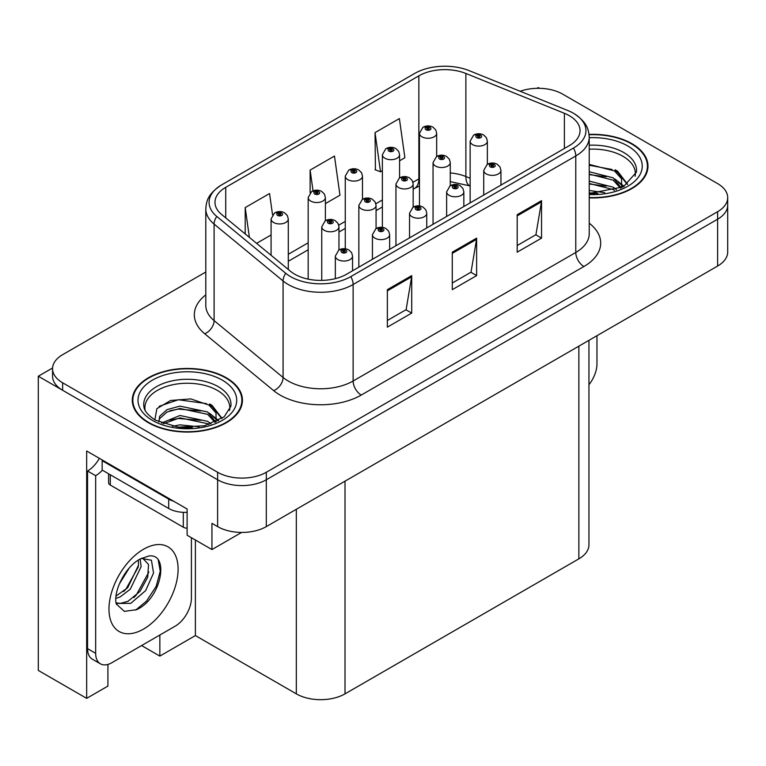 <?xml version="1.0" encoding="UTF-8"?>
<svg xmlns="http://www.w3.org/2000/svg" width="766" height="766" viewBox="0 0 766 766"><rect width="100%" height="100%" fill="white"/><g stroke="black" fill="none" stroke-linecap="round" stroke-linejoin="round"><path stroke-width="1.15" d="M107.92 664.428L107.92 686.077L86.663 698.353L86.663 451.002L187.115 508.997L187.115 535.233L211.943 549.567L211.943 523.331L217.621 526.606A34.422 19.878 0 0 0 266.309 526.606L717.618 266.051A34.422 19.878 0 0 0 727.7 251.995L727.7 205.144A34.422 19.878 0 0 1 717.618 219.2A34.422 19.878 0 0 0 727.7 205.144L727.7 197.647A34.422 19.878 0 0 0 717.618 183.601L562.637 94.122A34.422 19.878 0 0 0 520.191 91.269M241.625 532.427L211.943 549.567M539.599 88.31L538.297 87.563L536.995 88.31M205.795 272.026L62.64 354.677A34.422 19.878 0 0 0 52.557 368.733A34.422 19.878 0 0 0 62.64 382.789L217.621 472.268A34.422 19.878 0 0 0 266.309 472.268L266.309 479.765L717.618 219.2L266.309 479.765A34.422 19.878 0 0 1 217.621 479.765A34.422 19.878 0 0 0 266.309 479.765L266.309 526.606M86.663 698.353L38.3 670.432L38.3 376.23L217.621 479.765L62.64 390.287A34.422 19.878 0 0 1 52.557 376.23L52.557 368.733M52.586 367.986L38.3 376.23M588.949 340.334L588.949 544.789A34.422 19.878 180 0 1 578.866 558.845L345.016 693.852A34.422 19.878 180 0 1 296.327 693.852L195.387 635.579L195.387 540.011M195.387 635.579L159.855 656.098L159.855 635.014M141.595 645.556L159.855 656.098M589.226 197.848A55.085 31.799 0 0 0 647.979 166.126A55.085 31.799 0 0 0 631.854 143.635A55.085 31.799 0 0 0 589.054 134.404M226.305 377.772A55.085 31.799 0 0 0 166.279 370.878A55.085 31.799 0 0 0 132.279 400.264A55.085 31.799 0 0 0 148.412 422.746A55.085 31.799 0 0 0 208.438 429.64A55.085 31.799 0 0 0 242.439 400.264A55.085 31.799 0 0 0 226.305 377.772M132.853 403.184A55.085 31.799 0 0 0 132.662 404.008M569.291 115.666A36.72 21.199 180 0 1 580.044 130.66A36.72 21.199 180 0 1 569.291 145.645L346.634 274.199A36.72 21.199 180 0 1 290.592 271.365L221.623 214.499A36.72 21.199 180 0 1 214.978 202.339A36.72 21.199 180 0 1 225.731 187.344L418.858 75.844A36.72 21.199 180 0 1 465.881 73.469L564.389 113.291A36.72 21.199 180 0 1 569.291 115.666M573.466 113.263A42.618 24.608 0 0 0 567.769 110.505L469.271 70.683A42.618 24.608 0 0 0 414.684 73.44L221.566 184.932A42.618 24.608 0 0 0 220.981 185.276A42.618 24.608 0 0 0 216.788 216.452L285.756 273.318A42.618 24.608 0 0 0 350.809 276.603L573.466 148.058A42.618 24.608 0 0 0 574.05 113.607A42.618 24.608 0 0 0 573.466 113.263M387.366 289.653L387.366 327.139L411.715 313.083L411.715 275.607L387.366 289.653M387.366 320.485L406.124 309.665L411.61 276.852A9.182 5.305 -120 0 0 411.715 275.607M405.951 309.761L411.715 313.083M517.194 214.7L517.194 252.177L541.543 238.13L541.543 200.644L517.194 214.7M517.194 245.532L535.941 234.702L541.438 201.889A9.182 5.305 -120 0 0 541.543 200.644M535.779 234.798L541.543 238.13M452.285 252.177L452.285 289.653L476.624 275.607L476.624 238.13L452.285 252.177M452.285 283.008L471.033 272.179L476.529 239.375A9.182 5.305 -120 0 0 476.624 238.13M470.87 272.275L476.624 275.607M266.309 472.268L717.618 211.703A34.422 19.878 0 0 0 727.7 197.647M399.584 160.793L404.879 157.729L399.383 118.577L375.034 132.623L375.426 169.88M272.533 214.767L269.555 193.53L245.206 207.586L245.206 233.946M325.387 203.622L339.96 195.206L334.464 156.053L310.125 170.1L310.125 192.783M310.125 170.1L313.035 190.858M375.034 132.623L380.53 171.785L382.368 170.722M380.53 171.785L375.034 169.736M256.6 243.339L271.078 234.98M245.206 207.586L249.39 237.393M242.056 404.008A55.085 31.799 0 0 0 241.864 403.184M647.596 169.87A55.085 31.799 0 0 0 647.414 169.037M436.677 156.475L436.677 133.303A8.608 4.969 180 0 1 431.363 137.89A8.608 4.969 180 0 1 421.989 136.817A8.608 4.969 180 0 1 419.462 133.303L422.899 127.328A5.735 3.457 57.8 0 1 425.953 127.501A2.873 1.656 0 0 0 426.04 129.789A2.873 1.656 0 0 0 430.099 129.789A2.873 1.656 0 0 0 430.099 127.443A2.873 1.656 0 0 0 426.135 127.395L427.294 128.123A1.149 0.661 180 0 1 428.883 128.152A1.149 0.661 180 0 1 429.219 128.611A1.149 0.661 180 0 1 428.51 129.224A1.149 0.661 180 0 1 427.256 129.081L427.227 128.171L425.953 127.501M427.294 129.1L427.294 128.123M426.135 127.395A5.735 3.169 -117.9 0 0 423.454 127.012A5.735 3.169 -117.9 0 0 423.196 127.175M427.256 129.081A1.149 0.661 180 0 1 426.921 128.611A1.149 0.661 180 0 1 427.227 128.171M487.358 164.317L487.358 141.145A8.608 4.969 180 0 1 482.044 145.731A8.608 4.969 180 0 1 472.67 144.659A8.608 4.969 180 0 1 470.142 141.145L473.58 135.17A5.735 3.457 57.8 0 1 476.634 135.343A2.873 1.656 0 0 0 476.72 137.631A2.873 1.656 0 0 0 480.78 137.631A2.873 1.656 0 0 0 480.78 135.285A2.873 1.656 0 0 0 476.816 135.237L477.974 135.965A1.149 0.661 180 0 1 479.564 135.994A1.149 0.661 180 0 1 479.899 136.453A1.149 0.661 180 0 1 479.19 137.066A1.149 0.661 180 0 1 477.946 136.923A1.149 0.661 180 0 1 477.601 136.453A1.149 0.661 180 0 1 477.907 136.013L476.634 135.343M477.974 136.951L477.974 135.965M476.816 135.237A5.735 3.169 -117.9 0 0 474.135 134.854A5.735 3.169 -117.9 0 0 473.876 135.017M477.907 136.903L477.907 136.013M500.945 185.113L500.945 170.406A8.608 4.969 180 0 1 495.631 174.993A8.608 4.969 180 0 1 486.247 173.92A8.608 4.969 180 0 1 483.729 170.406L487.166 164.431A5.735 3.457 57.8 0 1 490.221 164.604A2.873 1.656 0 0 0 490.307 166.892A2.873 1.656 0 0 0 494.367 166.892A2.873 1.656 0 0 0 494.367 164.546A2.873 1.656 0 0 0 490.393 164.499L491.561 165.226A1.149 0.661 180 0 1 493.151 165.245A1.149 0.661 180 0 1 493.486 165.715A1.149 0.661 180 0 1 492.777 166.327A1.149 0.661 180 0 1 491.523 166.184A1.149 0.661 180 0 1 491.188 165.715A1.149 0.661 180 0 1 491.494 165.274L490.221 164.604M491.561 166.203L491.561 165.226M490.393 164.499A5.735 3.169 -117.9 0 0 487.712 164.106A5.735 3.169 -117.9 0 0 487.463 164.269M491.494 166.165L491.494 165.274M596.963 335.709L596.963 363.917A22.951 13.252 -60 0 1 588.949 384.695M399.584 177.894L399.584 154.722A8.608 4.969 180 0 1 394.27 159.309A8.608 4.969 180 0 1 384.886 158.236A8.608 4.969 180 0 1 382.368 154.722L385.796 148.748A5.735 3.457 57.8 0 1 388.86 148.92A2.873 1.656 0 0 0 388.946 151.208A2.873 1.656 0 0 0 393.006 151.208A2.873 1.656 0 0 0 393.006 148.863A2.873 1.656 0 0 0 389.032 148.815L390.2 149.542A1.149 0.661 180 0 1 391.78 149.561A1.149 0.661 180 0 1 392.125 150.031A1.149 0.661 180 0 1 391.416 150.643A1.149 0.661 180 0 1 390.162 150.5L390.2 149.542M389.032 148.815A5.735 3.169 -117.9 0 0 386.351 148.422A5.735 3.169 -117.9 0 0 386.102 148.585M390.124 150.481L390.124 149.59L388.86 148.92M390.162 150.5A1.149 0.661 180 0 1 389.827 150.031A1.149 0.661 180 0 1 390.124 149.59M362.481 199.313L362.481 176.142A8.608 4.969 180 0 1 357.167 180.728A8.608 4.969 180 0 1 347.793 179.646A8.608 4.969 180 0 1 345.265 176.142L348.702 170.167A5.735 3.457 57.8 0 1 351.757 170.33A2.873 1.656 0 0 0 351.843 172.628A2.873 1.656 0 0 0 355.903 172.628A2.873 1.656 0 0 0 355.903 170.282A2.873 1.656 0 0 0 351.939 170.234L353.097 170.962A1.149 0.661 180 0 1 354.687 170.981A1.149 0.661 180 0 1 355.022 171.45A1.149 0.661 180 0 1 354.313 172.063A1.149 0.661 180 0 1 353.069 171.919L353.097 170.962M351.939 170.234A5.735 3.169 -117.9 0 0 349.258 169.841A5.735 3.169 -117.9 0 0 348.999 170.004M353.03 171.9L353.03 171.01L351.757 170.33M353.069 171.919A1.149 0.661 180 0 1 352.724 171.45A1.149 0.661 180 0 1 353.03 171.01M325.387 220.732L325.387 197.551A8.608 4.969 180 0 1 320.073 202.147A8.608 4.969 180 0 1 310.69 201.065A8.608 4.969 180 0 1 308.171 197.551L311.609 191.586A5.735 3.457 57.8 0 1 314.663 191.749A2.873 1.656 0 0 0 314.749 194.037A2.873 1.656 0 0 0 318.809 194.037A2.873 1.656 0 0 0 318.809 191.701A2.873 1.656 0 0 0 314.836 191.653L316.004 192.381A1.149 0.661 180 0 1 317.593 192.4A1.149 0.661 180 0 1 317.928 192.869A1.149 0.661 180 0 1 317.22 193.482A1.149 0.661 180 0 1 315.965 193.338A1.149 0.661 180 0 1 315.63 192.869A1.149 0.661 180 0 1 315.927 192.419L314.663 191.749M316.004 193.358L316.004 192.381M314.836 191.653A5.735 3.169 -117.9 0 0 312.155 191.261A5.735 3.169 -117.9 0 0 311.906 191.423M315.927 193.319L315.927 192.419M288.284 269.46L288.284 218.971A8.608 4.969 180 0 1 282.97 223.567A8.608 4.969 180 0 1 273.596 222.485A8.608 4.969 180 0 1 271.078 218.971L274.506 212.996A5.735 3.457 57.8 0 1 277.56 213.168A2.873 1.656 0 0 0 277.656 215.457A2.873 1.656 0 0 0 281.706 215.457A2.873 1.656 0 0 0 281.706 213.12A2.873 1.656 0 0 0 277.742 213.072L278.901 213.8A1.149 0.661 180 0 1 280.49 213.819A1.149 0.661 180 0 1 280.825 214.289A1.149 0.661 180 0 1 280.117 214.901A1.149 0.661 180 0 1 278.872 214.758A1.149 0.661 180 0 1 278.537 214.289A1.149 0.661 180 0 1 278.834 213.838L277.56 213.168M278.901 214.777L278.901 213.8M277.742 213.072A5.735 3.169 -117.9 0 0 275.061 212.68A5.735 3.169 -117.9 0 0 274.803 212.843M278.834 214.739L278.834 213.838M450.264 185.736L450.264 162.564A8.608 4.969 180 0 1 444.95 167.151A8.608 4.969 180 0 1 435.567 166.078A8.608 4.969 180 0 1 433.049 162.564L436.476 156.59A5.735 3.457 57.8 0 1 439.54 156.762A2.873 1.656 0 0 0 439.627 159.05A2.873 1.656 0 0 0 443.686 159.05A2.873 1.656 0 0 0 443.686 156.704A2.873 1.656 0 0 0 439.713 156.657L440.881 157.384A1.149 0.661 180 0 1 442.47 157.403A1.149 0.661 180 0 1 442.805 157.873A1.149 0.661 180 0 1 442.097 158.485A1.149 0.661 180 0 1 440.843 158.342A1.149 0.661 180 0 1 440.507 157.873A1.149 0.661 180 0 1 440.804 157.432L439.54 156.762M440.881 158.361L440.881 157.384M439.713 156.657A5.735 3.169 -117.9 0 0 437.032 156.264A5.735 3.169 -117.9 0 0 436.783 156.427M440.804 158.323L440.804 157.432M413.161 207.155L413.161 183.984A8.608 4.969 180 0 1 407.847 188.57A8.608 4.969 180 0 1 398.473 187.488A8.608 4.969 180 0 1 395.955 183.984L399.383 178.009A5.735 3.457 57.8 0 1 402.437 178.172A2.873 1.656 0 0 0 402.523 180.47A2.873 1.656 0 0 0 406.583 180.47A2.873 1.656 0 0 0 406.583 178.124A2.873 1.656 0 0 0 402.619 178.076L403.778 178.804A1.149 0.661 180 0 1 405.367 178.823A1.149 0.661 180 0 1 405.702 179.292A1.149 0.661 180 0 1 404.994 179.905A1.149 0.661 180 0 1 403.749 179.761A1.149 0.661 180 0 1 403.414 179.292A1.149 0.661 180 0 1 403.711 178.851L402.437 178.172M403.778 179.78L403.778 178.804M402.619 178.076A5.735 3.169 -117.9 0 0 399.938 177.683A5.735 3.169 -117.9 0 0 399.68 177.846M403.711 179.742L403.711 178.851M376.068 228.574L376.068 205.393A8.608 4.969 180 0 1 370.754 209.989A8.608 4.969 180 0 1 361.37 208.907A8.608 4.969 180 0 1 358.852 205.393L362.289 199.428A5.735 3.457 57.8 0 1 365.344 199.591A2.873 1.656 0 0 0 365.43 201.879A2.873 1.656 0 0 0 369.49 201.879A2.873 1.656 0 0 0 369.49 199.543A2.873 1.656 0 0 0 365.516 199.495L366.684 200.223A1.149 0.661 180 0 1 368.274 200.242A1.149 0.661 180 0 1 368.609 200.711A1.149 0.661 180 0 1 367.9 201.324A1.149 0.661 180 0 1 366.646 201.18L366.617 200.261L365.344 199.591M366.684 201.199L366.684 200.223M365.516 199.495A5.735 3.169 -117.9 0 0 362.835 199.103A5.735 3.169 -117.9 0 0 362.586 199.265M366.646 201.18A1.149 0.661 180 0 1 366.311 200.711A1.149 0.661 180 0 1 366.617 200.261M338.965 249.994L338.965 226.813A8.608 4.969 180 0 1 333.65 231.409A8.608 4.969 180 0 1 324.277 230.327A8.608 4.969 180 0 1 321.758 226.813L325.186 220.838A5.735 3.457 57.8 0 1 328.25 221.01A2.873 1.656 0 0 0 328.336 223.299A2.873 1.656 0 0 0 332.387 223.299A2.873 1.656 0 0 0 332.387 220.962A2.873 1.656 0 0 0 328.423 220.914L329.581 221.642A1.149 0.661 180 0 1 331.171 221.661A1.149 0.661 180 0 1 331.506 222.13A1.149 0.661 180 0 1 330.797 222.743A1.149 0.661 180 0 1 329.552 222.6L329.581 221.642M328.423 220.914A5.735 3.169 -117.9 0 0 325.741 220.522A5.735 3.169 -117.9 0 0 325.483 220.685M329.514 222.58L329.514 221.68L328.25 221.01M329.552 222.6A1.149 0.661 180 0 1 329.217 222.13A1.149 0.661 180 0 1 329.514 221.68M463.842 206.523L463.842 191.826A8.608 4.969 180 0 1 458.528 196.412A8.608 4.969 180 0 1 449.154 195.34A8.608 4.969 180 0 1 446.635 191.826L450.063 185.851A5.735 3.457 57.8 0 1 453.127 186.014A2.873 1.656 0 0 0 453.213 188.312A2.873 1.656 0 0 0 457.264 188.312A2.873 1.656 0 0 0 457.264 185.966A2.873 1.656 0 0 0 453.3 185.918L454.458 186.645A1.149 0.661 180 0 1 456.048 186.665A1.149 0.661 180 0 1 456.383 187.134A1.149 0.661 180 0 1 455.674 187.747A1.149 0.661 180 0 1 454.43 187.603A1.149 0.661 180 0 1 454.094 187.134A1.149 0.661 180 0 1 454.391 186.693L453.127 186.014M454.458 187.622L454.458 186.645M453.3 185.918A5.735 3.169 -117.9 0 0 450.619 185.525A5.735 3.169 -117.9 0 0 450.36 185.688M454.391 187.584L454.391 186.693M426.748 227.942L426.748 213.235A8.608 4.969 180 0 1 421.434 217.831A8.608 4.969 180 0 1 412.051 216.749A8.608 4.969 180 0 1 409.532 213.235L412.97 207.27A5.735 3.457 57.8 0 1 416.024 207.433A2.873 1.656 0 0 0 416.11 209.731A2.873 1.656 0 0 0 420.17 209.731A2.873 1.656 0 0 0 420.17 207.385A2.873 1.656 0 0 0 416.206 207.337L417.365 208.065A1.149 0.661 180 0 1 418.954 208.084A1.149 0.661 180 0 1 419.289 208.553A1.149 0.661 180 0 1 418.581 209.166A1.149 0.661 180 0 1 417.326 209.022A1.149 0.661 180 0 1 416.991 208.553A1.149 0.661 180 0 1 417.298 208.103L416.024 207.433M417.365 209.041L417.365 208.065M416.206 207.337A5.735 3.169 -117.9 0 0 413.516 206.944A5.735 3.169 -117.9 0 0 413.267 207.107M417.298 209.003L417.298 208.103M389.645 249.362L389.645 234.655A8.608 4.969 180 0 1 384.331 239.251A8.608 4.969 180 0 1 374.957 238.169A8.608 4.969 180 0 1 372.439 234.655L375.867 228.689A5.735 3.457 57.8 0 1 378.931 228.852A2.873 1.656 0 0 0 379.017 231.141A2.873 1.656 0 0 0 383.067 231.141A2.873 1.656 0 0 0 383.067 228.804A2.873 1.656 0 0 0 379.103 228.756L380.271 229.484A1.149 0.661 180 0 1 381.851 229.503A1.149 0.661 180 0 1 382.186 229.972A1.149 0.661 180 0 1 381.478 230.585A1.149 0.661 180 0 1 380.233 230.442A1.149 0.661 180 0 1 379.898 229.972A1.149 0.661 180 0 1 380.195 229.522L378.931 228.852M380.271 230.461L380.271 229.484M379.103 228.756A5.735 3.169 -117.9 0 0 376.422 228.364A5.735 3.169 -117.9 0 0 376.163 228.527M380.195 230.422L380.195 229.522M352.551 270.781L352.551 256.074A8.608 4.969 180 0 1 347.237 260.67A8.608 4.969 180 0 1 337.854 259.588A8.608 4.969 180 0 1 335.336 256.074L338.773 250.099A5.735 3.457 57.8 0 1 341.827 250.271A2.873 1.656 0 0 0 341.914 252.56A2.873 1.656 0 0 0 345.973 252.56A2.873 1.656 0 0 0 345.973 250.223A2.873 1.656 0 0 0 342.009 250.166L343.168 250.903A1.149 0.661 180 0 1 344.757 250.922A1.149 0.661 180 0 1 345.093 251.392A1.149 0.661 180 0 1 344.384 252.004A1.149 0.661 180 0 1 343.13 251.861A1.149 0.661 180 0 1 342.795 251.392A1.149 0.661 180 0 1 343.101 250.942L341.827 250.271M343.168 251.88L343.168 250.903M342.009 250.166A5.735 3.169 -117.9 0 0 339.319 249.783A5.735 3.169 -117.9 0 0 339.07 249.946M343.101 251.842L343.101 250.942M589.226 149.198A42.456 24.512 180 0 1 622.921 156.283A42.456 24.512 180 0 1 635.11 176.276M621.676 187.68L621.532 178.765L614.476 170.923L589.226 164.422M589.092 134.73A54.51 31.473 180 0 1 631.443 143.874A54.51 31.473 180 0 1 647.414 166.126A54.51 31.473 180 0 1 589.226 197.523M589.226 190.485L604.719 192.668M589.226 192.831L597.892 193.405M589.226 181.111L613.193 187.201L616.525 189.776M589.226 183.457L613.193 189.547L614.495 190.447M589.226 171.747L613.193 177.836L621.236 187.881M589.226 174.083L613.193 180.173L620.537 188.197M589.226 165.236L612.063 169.487M614.61 170.684L617.578 172.369L627.383 184.443M589.226 174.61L606.279 176.802M618.162 182.117L623.534 186.751M589.226 183.984L606.279 186.176M589.226 193.348L595.086 193.53M615.136 169.784L617.578 171.201L627.593 184.29M614.878 179.014L624.204 186.387M145.147 410.413A42.456 24.512 180 0 1 169.008 385.652A42.456 24.512 180 0 1 217.381 390.421A42.456 24.512 180 0 1 229.561 410.413M216.127 421.817L215.983 412.912L208.927 405.061L190.791 398.914L170.646 400.484L156.877 408.642L154.885 419.854M225.903 378.011A54.51 31.473 180 0 1 241.864 400.264A54.51 31.473 180 0 1 208.218 429.333A54.51 31.473 180 0 1 148.815 422.516A54.51 31.473 180 0 1 132.853 400.264A54.51 31.473 180 0 1 166.5 371.184A54.51 31.473 180 0 1 225.903 378.011M172.532 426.279L179.933 424.862L199.179 426.806M179.263 427.284L192.352 427.543M161.463 423.062L179.933 415.498L207.643 421.348L210.976 423.914M163.254 423.742L179.933 417.834L207.643 423.684L208.946 424.584M158.868 421.951L159.644 416.273L167.074 409.628L179.933 406.124L207.643 411.974L215.686 422.028M158.754 421.357L159.644 418.619L167.074 411.974L179.933 408.47L207.643 414.32L214.987 422.334M108.59 473.781L108.59 482.714A5.735 3.313 0 0 0 110.275 485.06L183.304 527.219A5.735 3.313 0 0 0 187.115 528.186M159.098 406.344L178.325 399.737L206.514 403.625M209.07 404.821L212.038 406.507L221.834 418.581M169.956 410.729L178.325 409.101L200.74 410.94M212.622 416.254L217.994 420.888M169.956 420.094L178.325 418.475L200.74 420.314M182.251 427.533L189.547 427.667M209.587 403.921L212.038 405.338L222.054 418.428M209.329 413.152L218.664 420.524M136.587 609.669L124.389 611.383L116.279 604.02L115.743 601.147C115.532 596.484 116.537 591.247 118.768 585.435C123.067 575.161 128.698 567.3 135.659 561.861L139.556 559.237L148.499 556.078C169.861 552.276 161.798 598.629 136.587 609.669M142.61 558.136L148.527 564.456L147.704 577.248L139.948 591.448L127.951 601.339L120.377 603.388L115.953 602.861M116.087 603.445L130.747 603.369L145.655 590.596L153.545 573.016L151.429 560.233L141.528 558.443L139.46 559.333M119.391 583.893L129.253 567.97M115.733 598.485L120.233 596.867L130.258 589.236L141.145 566.591L140.121 559.008M115.944 596.12L127.683 587.752L138.569 565.107L138.311 559.994M191.414 537.713L191.414 598.055A22.951 13.252 -60 0 1 175.184 626.167L111.893 662.705A22.951 13.252 -60 0 1 100.423 663.835L92.303 659.153A22.951 13.252 -60 0 1 87.554 648.649L87.554 471.004A22.951 13.252 120 0 0 99.35 458.327M102.347 470.171A22.951 13.252 -60 0 1 95.664 475.686L87.554 471.004M100.423 663.835A22.951 13.252 -60 0 1 95.664 653.331L95.664 475.686M173.892 501.357A22.951 13.252 180 0 1 168.692 499.106L102.156 460.692A22.951 13.252 0 0 0 102.845 460.347M168.692 499.106L168.692 508.48A22.951 13.252 0 0 0 187.115 512.301M102.156 460.692L102.156 470.065L168.692 508.48M123.642 591.553L125.969 589.111L138.397 566.716M133.868 597.576L136.271 595.058L148.872 572.01M135.697 610.071L146.574 601.013L156.187 586.344L160.247 571.187L158.303 560.386M717.618 266.051L717.618 211.703M217.621 526.606L217.621 472.268M345.016 693.852L345.016 481.163M578.866 558.845L578.866 346.155M296.327 693.852L296.327 509.275M589.226 223.212A57.373 33.13 180 0 1 583.893 266.511L361.246 395.065A11.471 6.626 60 0 1 353.126 381.008L575.783 252.464A45.903 26.504 0 0 0 589.226 233.726L589.226 137.219A45.903 26.504 180 0 1 575.783 155.958A11.471 6.626 -120 0 0 573.466 148.058M361.246 395.065A57.373 33.13 180 0 1 280.097 395.065A57.373 33.13 180 0 1 273.673 390.641L204.704 333.765A57.373 33.13 180 0 1 205.795 294.891M288.217 381.008A45.903 26.504 0 0 0 353.126 381.008L353.126 284.502A45.903 26.504 180 0 1 283.075 280.969L214.097 224.093A45.903 26.504 180 0 1 205.795 208.898L205.795 305.395A45.903 26.504 0 0 0 214.097 320.6L283.075 377.466A45.903 26.504 0 0 0 288.217 381.008M216.788 216.452A11.471 7.679 129.5 0 0 214.097 224.093L214.097 320.6A11.471 7.679 -50.5 0 1 204.704 333.765M285.756 273.318A11.471 7.679 129.5 0 0 283.075 280.969L283.075 377.466A11.471 7.679 -50.5 0 1 273.673 390.641M350.809 276.603A11.471 6.626 60 0 1 353.126 284.502L575.783 155.958L575.783 252.464A11.471 6.626 60 0 0 583.893 266.511M62.64 382.789L62.64 390.287M225.731 187.344L225.731 217.889M564.389 113.291L564.389 148.48M465.881 73.469L465.881 176.534A36.72 21.199 0 0 0 450.264 172.934M470.142 178.258L465.881 176.534A20.653 9.671 -68 0 0 469.989 185.918L450.264 181.619M419.462 178.564A36.72 21.199 0 0 0 418.858 178.909L412.951 182.318M418.858 75.844L418.858 178.909A20.653 11.921 60 0 1 414.578 188.369L413.161 189.183M382.368 199.974L375.857 203.737M345.265 221.393L338.754 225.156M308.171 242.812L288.284 254.293M452.285 253.364L476.529 239.375M517.194 215.888L541.438 201.889M387.366 290.841L411.61 276.852M589.226 145.234A43.633 25.192 180 0 1 623.754 152.52A43.633 25.192 180 0 1 636.422 172.139L623.352 186.847L589.226 193.472M589.226 137.717A49.34 28.486 180 0 1 627.794 145.98A49.34 28.486 180 0 1 637.752 177.999A49.34 28.486 180 0 1 589.226 194.535M622.902 156.321A44.754 25.833 180 0 1 623.716 156.752M143.836 406.277A43.633 25.192 180 0 1 169.219 381.564A43.633 25.192 180 0 1 218.214 386.658A43.633 25.192 180 0 1 230.882 406.277L224.189 416.809L204.503 425.781L178.124 427.16L155.335 420.122C143.022 411.964 144.238 407.225 143.836 406.277M222.245 380.118A49.34 28.486 180 0 1 222.245 420.41A49.34 28.486 180 0 1 152.463 420.41A49.34 28.486 180 0 1 152.463 380.118A49.34 28.486 180 0 1 222.245 380.118M217.362 390.459A44.754 25.833 180 0 1 218.166 390.89M183.304 527.219L183.304 512.33M110.275 485.06L110.275 474.748M143.539 629.068A48.88 28.227 -60 0 1 108.973 609.104A48.88 28.227 -60 0 1 143.539 549.241A48.88 28.227 -60 0 1 178.105 569.195A48.88 28.227 -60 0 1 143.539 629.068M115.982 602.976A25.929 14.975 120 0 0 120.377 603.388M95.664 653.331L87.554 648.649M220.981 185.276C207.605 194.382 206.447 200.998 205.795 208.898M574.05 113.607C587.158 122.455 588.642 129.253 589.226 137.219M419.462 185.994L414.578 188.369M382.368 206.964L376.068 210.602M345.265 228.383L338.965 232.021M308.171 249.802L288.284 261.283M436.677 133.303L435.749 129.885L432.972 127.156C429.812 125.528 426.643 125.48 423.454 127.012M419.462 205.93L419.462 133.303M487.358 141.145L486.429 137.727L483.652 135.007C480.493 133.37 477.323 133.322 474.135 134.854M470.142 202.885L470.142 141.145M500.945 170.406L500.016 166.988L497.23 164.259C494.08 162.631 490.901 162.584 487.712 164.106M483.729 195.043L483.729 170.406M399.584 154.722L398.646 151.304L395.869 148.575C392.719 146.948 389.54 146.9 386.351 148.422M382.368 227.349L382.368 154.722M362.481 176.142L361.552 172.723L358.775 169.995C355.615 168.367 352.446 168.319 349.258 169.841M345.265 248.768L345.265 176.142M325.387 197.551L324.449 194.133L321.672 191.414C318.522 189.786 315.343 189.729 312.155 191.261M308.171 279.14L308.171 197.551M288.284 218.971L287.355 215.552L284.579 212.833C281.419 211.205 278.25 211.148 275.061 212.68M271.078 255.27L271.078 218.971M450.264 162.564L449.326 159.146L446.549 156.417C443.399 154.789 440.22 154.742 437.032 156.264M433.049 224.304L433.049 162.564M413.161 183.984L412.232 180.565L409.456 177.836C406.296 176.209 403.127 176.161 399.938 177.683M395.955 245.723L395.955 183.984M376.068 205.393L375.139 201.985L372.353 199.256C369.202 197.628 366.024 197.571 362.835 199.103M358.852 267.142L358.852 205.393M338.965 226.813L338.036 223.394L335.259 220.675C332.099 219.047 328.93 218.99 325.741 220.522M321.758 280.394L321.758 226.813M463.842 191.826L462.913 188.407L460.136 185.678C456.976 184.051 453.807 184.003 450.619 185.525M446.635 216.462L446.635 191.826M426.748 213.235L425.819 209.827L423.033 207.098C419.883 205.47 416.704 205.412 413.516 206.944M409.532 237.881L409.532 213.235M389.645 234.655L388.716 231.236L385.94 228.517C382.78 226.889 379.61 226.832 376.422 228.364M372.439 259.301L372.439 234.655M352.551 256.074L351.623 252.656L348.846 249.936C345.686 248.308 342.517 248.251 339.319 249.783M335.336 278.642L335.336 256.074M647.414 166.126L647.414 170.703M241.864 400.264L241.864 404.841M132.853 400.264L132.853 404.841M142.208 558.05L141.528 558.443"/></g></svg>
